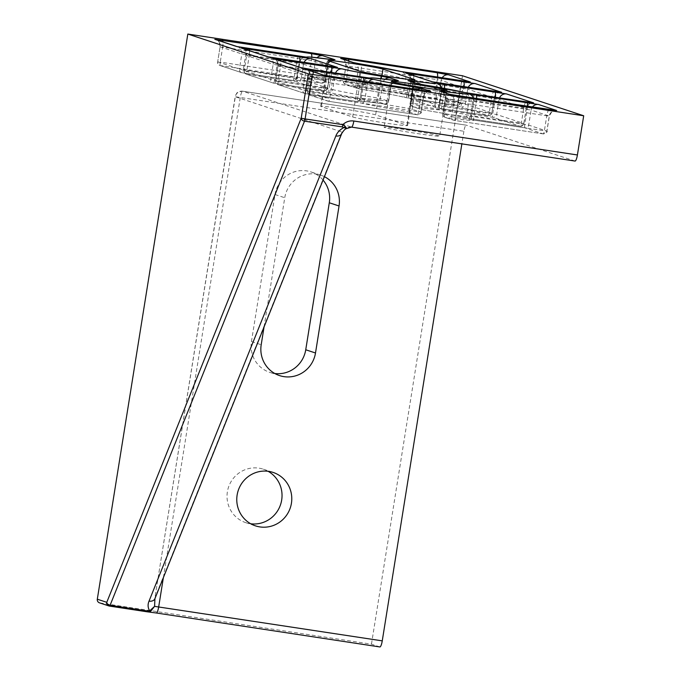 <?xml version="1.0" encoding="UTF-8"?>
<svg xmlns="http://www.w3.org/2000/svg" width="681" height="681" viewBox="0 0 681 681"><rect width="100%" height="100%" fill="white"/><g stroke="black" fill="none" stroke-linecap="round" stroke-linejoin="round"><path stroke-width="0.51" stroke-dasharray="3.4 2.55" d="M99.469 602.83A3.311 3.226 108.3 0 0 99.979 602.949L109.445 606.073M156.349 613.002L156.247 612.985A13.245 0.477 -170.9 0 0 147.164 611.802L147.215 611.81M379.819 646.941L371.46 644.175L99.979 602.949M462.501 75.761L371.46 644.175M268.067 471.278A28.142 27.444 108.3 0 0 263.351 469.2A28.142 27.444 108.3 0 0 228.475 487.315A28.142 27.444 108.3 0 0 245.705 522.642A28.142 27.444 108.3 0 0 250.736 523.774M323.049 180.073A28.142 27.444 108.3 0 0 310.97 171.927A28.142 27.444 108.3 0 0 274.996 194.519L251.451 341.521A28.142 27.444 108.3 0 0 269.778 372.371A28.142 27.444 108.3 0 0 274.809 373.503M154.842 598.846L154.927 598.625A6.623 4.733 21.9 0 0 155.166 597.16L341.998 132.003A6.623 4.733 -158.1 0 1 341.794 133.391M351.405 127.092A6.623 6.452 -71.7 0 0 346.578 128.326L341.998 132.003L235.166 96.711L154.561 599.944L235.32 96.787A6.623 6.452 -71.7 0 1 242.751 91.22L351.507 127.109M574.977 161.048L466.323 125.176L242.751 91.22A6.623 1.447 98.6 0 0 242.7 91.211C234.528 92.403 237.354 93.876 235.898 94.574L235.166 96.711L463.88 131.254A6.623 1.447 98.6 0 1 466.272 125.168A6.623 1.447 98.6 0 1 466.323 125.176M463.88 131.254L461.863 143.878M264.049 326.974L284.752 197.737A28.142 27.444 -71.7 0 1 320.717 175.145A28.142 27.444 -71.7 0 1 324.411 176.677M423.267 90.616A6.623 1.447 -81.4 0 0 420.935 96.702L332.141 83.218L329.732 98.251L418.526 111.735L421.02 111.99L409.451 108.551A56.276 2.034 -170.9 0 1 364.778 100.184A3.311 3.022 -76.2 0 1 361.262 103.018A3.311 0.724 98.6 0 1 361.083 99.52L310.161 91.79L312.57 76.757A6.623 1.447 -81.4 0 0 312.877 71.599M430.869 91.399A6.623 6.452 108.3 0 0 423.429 96.957L421.02 111.99A3.311 3.226 -71.7 0 1 417.308 114.766L328.514 101.282L310.34 95.28A3.311 3.226 -71.7 0 1 307.667 91.535L325.841 97.536L328.251 82.503A6.623 6.452 108.3 0 0 323.875 75.225M412.78 89.015A6.623 0.707 99.3 0 0 411.86 93.527L408.557 111.88L417.308 114.766M362.343 77.251A6.623 1.447 -81.4 0 0 360.011 83.346L309.089 75.608L306.68 90.633L360.181 98.66A3.311 3.311 -25.3 0 1 356.384 101.409L305.463 93.672L278.299 84.708L329.221 92.437A3.311 3.022 103.8 0 0 332.745 89.603L278.129 81.209L280.538 66.185A6.623 1.447 -81.4 0 0 280.836 61.018M385.208 79.192A6.623 6.452 108.3 0 0 382.645 83.491L380.236 98.524L377.41 97.979L376.516 101.307L384.825 104.048A59.587 2.154 9.1 0 0 356.384 101.409A3.311 0.724 98.6 0 0 356.41 101.409C361.781 100.005 359.202 99.469 360.181 98.66L360.172 98.66A56.276 2.034 -170.9 0 1 360.164 98.609A56.276 2.034 -170.9 0 1 387.038 101.154A3.311 1.728 97.8 0 1 384.893 104.057L384.893 104.057A3.311 1.728 97.8 0 1 384.825 104.048A3.311 3.226 -71.7 0 0 388.536 101.265L380.236 98.524A3.311 3.226 -71.7 0 1 376.516 101.307A59.587 2.154 9.1 0 1 329.221 92.437A3.311 0.724 98.6 0 1 329.051 88.939L331.46 73.914A6.623 1.447 -81.4 0 0 331.638 72.586M311.787 57.161A6.623 1.447 -81.4 0 1 311.447 60.558L327.57 65.308L325.16 80.341L309.038 75.582A3.311 0.724 -81.4 0 0 309.217 79.081L220.423 65.597A3.311 3.226 -71.7 0 1 219.912 65.478C215.894 62.192 218.329 62.924 217.682 61.809L220.082 46.785L217.682 61.809L220.252 62.099L222.653 47.074L311.447 60.558L309.038 75.582L220.252 62.099A3.311 0.724 -81.4 0 0 220.423 65.597L241.568 72.629A3.311 3.226 -71.7 0 0 242.087 72.748L293.009 80.486A3.311 3.311 154.7 0 0 296.797 77.736L296.797 77.736A56.276 2.034 -170.9 0 1 296.788 77.685A56.276 2.034 -170.9 0 1 323.654 80.23A3.311 1.728 97.8 0 1 321.517 83.133L321.517 83.133A3.311 1.728 97.8 0 1 321.441 83.116A59.587 2.154 9.1 0 0 293.009 80.486A3.311 0.724 -81.4 0 0 293.034 80.486A3.311 0.724 -81.4 0 0 294.226 77.447L296.797 77.736C295.58 78.638 298.942 78.621 293.034 80.486L242.113 72.756A3.311 0.724 -81.4 0 0 243.304 69.709L294.226 77.447L296.635 62.422L241.823 53.969L220.159 46.819A6.623 6.452 108.3 0 0 215.851 39.566C216.464 40.86 219.027 38.187 220.082 46.785L222.653 47.074A6.623 1.447 -81.4 0 0 222.959 41.907M549.107 109.726A6.623 1.447 -81.4 0 0 546.775 115.813L457.981 102.329L455.572 117.362L546.937 131.135L528.686 125.1L473.874 116.647A3.311 0.724 -81.4 0 0 474.044 120.145A3.311 3.311 -25.3 0 1 471.575 118.298L471.575 118.298A3.311 3.311 -25.3 0 1 471.303 116.357A56.276 2.034 -170.9 0 1 471.312 116.408A56.276 2.034 -170.9 0 1 444.446 113.863L446.847 98.839A6.623 3.448 -82.2 0 0 446.285 93.203M556.7 110.509A6.623 6.452 108.3 0 0 549.269 116.068L546.86 131.101A3.311 3.226 -71.7 0 1 543.149 133.876L454.355 120.392L445.604 117.507A3.311 1.728 97.8 0 1 444.446 113.863L442.939 113.753L451.682 116.647L454.091 101.614A6.623 6.452 108.3 0 0 449.715 94.336M526.055 102.116A6.623 1.447 -81.4 0 0 523.715 108.202L472.793 100.473L470.392 115.498L523.885 123.525L496.645 114.519L439.262 105.776A3.311 3.311 154.7 0 0 439.543 107.717L439.543 107.717A3.311 3.311 154.7 0 0 442.012 109.564L492.933 117.302L520.088 126.266L469.166 118.537A3.311 3.022 -76.2 0 1 466.698 114.834L469.107 99.809A6.623 6.052 103.8 0 0 464.689 92.514M531.801 102.891A6.623 6.452 108.3 0 0 526.217 108.458L523.715 108.202L521.314 123.235A3.311 0.724 98.6 0 1 520.122 126.274L469.2 118.545A3.311 0.724 -81.4 0 1 469.166 118.537A59.587 2.154 9.1 0 0 421.871 109.675L413.571 106.934A3.311 1.728 97.8 0 1 412.405 103.291L410.898 103.18L419.198 105.921L421.607 90.888A6.623 6.452 108.3 0 0 417.232 83.61M444.54 88.436A6.623 1.447 98.6 0 1 444.242 91.041L441.833 106.074A3.311 0.724 -81.4 0 0 442.012 109.564A59.587 2.154 9.1 0 1 413.571 106.934A3.311 3.226 -71.7 0 1 413.052 106.806L421.862 109.675L422.024 106.466A56.276 2.034 -170.9 0 1 466.698 114.834L470.392 115.498A3.311 0.724 -81.4 0 1 469.2 118.545L468.903 118.485C459.505 116.247 443.825 113.31 421.862 109.675A3.311 3.226 -71.7 0 1 419.198 105.921L422.024 106.466L424.433 91.441A6.623 0.707 99.3 0 0 424.791 85.04M442.012 78.051A6.623 6.452 108.3 0 0 441.177 80.384L462.91 87.577L409.417 79.549L407.008 94.574L403.314 93.91A3.311 3.022 103.8 0 0 405.791 97.613A59.587 2.154 9.1 0 0 358.495 88.743L358.649 85.542A56.276 2.034 -170.9 0 1 403.314 93.91L405.723 78.885A6.623 6.052 103.8 0 0 401.305 71.59M439.015 135.808A28.142 1.021 9.1 0 0 408.966 130.19A28.142 1.021 9.1 0 0 384.084 127.236A28.142 1.021 9.1 0 0 411.707 132.684A28.142 1.021 9.1 0 0 439.654 136.132A28.142 1.021 9.1 0 0 439.015 135.808M352.681 116.979A28.142 1.021 9.1 0 0 382.722 122.597A28.142 1.021 9.1 0 0 407.613 125.559A28.142 1.021 9.1 0 0 406.974 125.227L375.631 114.885A28.142 1.021 9.1 0 0 345.59 109.266A28.142 1.021 9.1 0 0 320.7 106.304A28.142 1.021 9.1 0 0 321.338 106.636L352.681 116.979L360.002 71.25M163.38 577.616L240.308 97.298A6.623 1.447 98.6 0 1 242.7 91.211L466.272 125.168M417.334 89.713A6.623 6.452 108.3 0 0 414.686 94.072L412.277 109.096A3.311 3.226 -71.7 0 1 408.557 111.88A59.587 2.154 9.1 0 1 361.262 103.018L310.34 95.28A3.311 0.724 98.6 0 1 310.161 91.79L307.591 91.492L310 76.468C308.944 67.87 306.382 70.543 305.76 69.249A6.623 6.452 108.3 0 1 310.076 76.502L328.251 82.503L332.141 83.218A6.623 1.447 98.6 0 1 334.473 77.132M368.327 82.265A6.623 6.052 103.8 0 0 367.187 85.151A56.276 2.034 9.1 0 0 411.86 93.527L423.505 97L420.935 96.702L418.526 111.735A3.311 0.724 98.6 0 1 417.334 114.774C420.798 113.506 422.05 112.595 421.096 112.024L423.505 97C427.515 88.7 429.541 92.556 429.873 91.467M309.77 95.144C307.403 92.854 306.68 91.637 307.591 91.492L310 76.468L363.492 84.495A6.623 1.447 -81.4 0 0 363.816 81.584M363.492 84.495L367.187 85.151L364.778 100.184L361.083 99.52L363.492 84.495M325.841 97.536L329.732 98.251A3.311 0.724 -81.4 0 1 328.548 101.29L328.004 101.163A3.311 3.226 -71.7 0 1 325.841 97.536M300.883 67.64L300.832 67.615A6.623 6.452 108.3 0 1 300.883 67.64A6.623 6.452 108.3 0 1 305.199 74.893L278.035 65.929L275.626 80.954L302.79 89.918L305.199 74.893L309.089 75.608A6.623 1.447 98.6 0 1 311.472 69.522M367.655 78.221A6.623 6.614 154.7 0 0 362.581 83.635L360.011 83.346L357.602 98.37A3.311 0.724 98.6 0 1 356.41 101.409L305.488 93.68A3.311 0.724 -81.4 0 0 306.68 90.633L302.79 89.918A3.311 3.226 -71.7 0 0 305.463 93.672L277.788 84.58A3.311 3.226 -71.7 0 1 275.626 80.954L275.558 80.92C276.205 82.035 273.771 81.294 277.788 84.58A3.311 3.226 -71.7 0 0 278.299 84.708A3.311 0.724 98.6 0 1 278.129 81.209L275.558 80.92L277.959 65.887L335.146 74.578A6.623 6.052 -76.2 0 1 335.52 73.173M393.72 80.315A6.623 3.448 -82.2 0 0 389.438 86.121A56.276 2.034 9.1 0 0 362.573 83.584A56.276 2.034 9.1 0 0 362.581 83.635L360.172 98.66L362.581 83.635C366.591 75.336 368.617 79.2 368.949 78.102M278.035 65.929A6.623 6.452 108.3 0 0 273.728 58.668C274.341 59.971 276.903 57.289 277.959 65.887L278.035 65.929M398.385 80.673A6.623 6.452 108.3 0 0 390.945 86.232L389.438 86.121L387.038 101.154L388.613 101.299L390.945 86.232L382.645 83.491L379.819 82.946L377.41 97.979A56.276 2.034 -170.9 0 1 332.745 89.603L335.146 74.578A56.276 2.034 9.1 0 0 379.819 82.946A6.623 0.707 99.3 0 1 380.688 78.647M268.85 57.059L268.791 57.042A6.623 6.452 -71.7 0 1 268.85 57.059A6.623 6.452 -71.7 0 1 273.158 64.32L246.692 55.578A6.623 6.452 108.3 0 0 242.385 48.325C243.006 49.619 245.56 46.946 246.624 55.544L249.195 55.833A6.623 1.447 -81.4 0 0 249.501 50.675M279.44 58.949A6.623 1.447 -81.4 0 0 277.048 65.035L273.158 64.32L270.757 79.345A3.311 3.226 108.3 0 0 273.421 83.099L246.956 74.357A3.311 3.226 -71.7 0 1 244.292 70.611L270.757 79.345L274.647 80.06A3.311 0.724 98.6 0 1 273.456 83.099L246.445 74.238C242.436 70.952 244.862 71.684 244.215 70.569L246.624 55.544L244.215 70.569L246.786 70.858L249.195 55.833L299.606 63.495A6.623 1.447 -81.4 0 0 299.802 62.039M329.8 66.602A6.623 1.447 -81.4 0 0 327.467 72.688L277.048 65.035L274.647 80.06L325.058 87.713A3.311 0.724 98.6 0 1 323.867 90.76L273.421 83.099M335.546 67.376A6.623 6.452 108.3 0 0 329.962 72.944L327.467 72.688L325.058 87.713L327.561 87.968A3.311 3.226 -71.7 0 1 323.841 90.752C327.331 89.492 328.582 88.573 327.629 88.011L330.038 72.986C334.048 64.678 336.073 68.543 336.405 67.453M273.447 83.099L323.867 90.76L297.376 82.018A3.311 0.724 98.6 0 1 297.197 78.519L246.786 70.858A3.311 0.724 98.6 0 0 246.956 74.357L297.376 82.018A3.311 3.226 108.3 0 0 301.087 79.234L297.197 78.519L299.606 63.495L303.496 64.21A6.623 6.452 -71.7 0 1 303.939 62.669M303.496 64.21L329.962 72.944L327.561 87.968L301.087 79.234L303.496 64.21M237.507 46.717L237.448 46.691A6.623 6.452 -71.7 0 1 237.507 46.717A6.623 6.452 -71.7 0 1 241.823 53.969L239.414 68.994L243.304 69.709L245.713 54.684A6.623 1.447 -81.4 0 1 248.097 48.598M298.968 56.327A6.623 1.447 -81.4 0 0 296.635 62.422L299.206 62.712L296.797 77.736L299.206 62.712C303.215 54.412 305.241 58.277 305.573 57.178M304.254 57.306A6.623 6.614 154.7 0 0 299.206 62.712A56.276 2.034 9.1 0 1 299.197 62.661A56.276 2.034 9.1 0 1 326.063 65.197A6.623 3.448 -82.2 0 1 330.191 59.375M335.001 59.749A6.623 6.452 -71.7 0 0 327.57 65.308L326.063 65.197L323.654 80.23L325.16 80.341A3.311 3.226 -71.7 0 1 321.441 83.116L309.217 79.081A3.311 3.226 -71.7 0 0 312.928 76.298L315.337 61.273A6.623 6.452 -71.7 0 1 317.091 57.706M217.75 61.843L239.414 68.994A3.311 3.226 -71.7 0 0 241.568 72.629L219.912 65.478A3.311 3.226 -71.7 0 1 217.75 61.843M328.514 101.282A3.311 3.226 -71.7 0 1 328.004 101.163L309.821 95.161M527.52 106.44A6.623 1.447 98.6 0 1 527.205 109.352L524.796 124.385A3.311 0.724 -81.4 0 0 524.966 127.875L474.044 120.145A59.587 2.154 9.1 0 1 445.604 117.507A3.311 3.226 -71.7 0 1 442.939 113.753L445.272 98.694C444.387 94.029 443.629 91.995 442.999 92.59L441.033 91.467A6.623 6.452 108.3 0 1 445.34 98.728L457.981 102.329A6.623 1.447 98.6 0 1 460.313 96.242M532.295 107.164A6.623 6.452 108.3 0 0 531.095 110.067L549.346 116.111L546.775 115.813L544.366 130.846A3.311 0.724 98.6 0 1 543.174 133.885C546.63 132.616 547.89 131.705 546.937 131.135L549.346 116.111C553.355 107.811 555.381 111.667 555.713 110.577M476.598 98.711A6.623 1.447 98.6 0 1 476.283 101.622L531.095 110.067L528.686 125.1A3.311 3.226 -71.7 0 1 524.966 127.875L543.149 133.876M454.355 120.392A3.311 3.226 -71.7 0 1 453.844 120.273L445.093 117.387C441.084 114.102 443.51 114.834 442.863 113.718L445.272 98.694L446.847 98.839A56.276 2.034 9.1 0 0 473.721 101.384A56.276 2.034 9.1 0 0 473.704 101.333A6.623 6.614 154.7 0 0 473.159 97.46L473.721 101.384L471.312 116.408L471.575 118.298L471.303 116.357L473.704 101.324L476.283 101.622L473.874 116.647L471.303 116.357L473.704 101.324L473.159 97.46M451.682 116.647L455.572 117.362A3.311 0.724 -81.4 0 1 454.38 120.401L453.844 120.273A3.311 3.226 -71.7 0 1 451.682 116.647M414.244 82.631A6.623 3.448 -82.2 0 1 414.814 88.266A56.276 2.034 9.1 0 0 441.68 90.803A56.276 2.034 9.1 0 0 441.671 90.752L441.118 86.879A6.623 6.614 -25.3 0 1 441.671 90.752L439.262 105.776A56.276 2.034 -170.9 0 1 439.271 105.836A56.276 2.034 -170.9 0 1 412.405 103.291L414.814 88.266L413.231 88.113L410.822 103.137C411.469 104.253 409.043 103.521 413.052 106.806A3.311 3.226 -71.7 0 1 410.898 103.18L413.231 88.113C412.345 83.457 411.588 81.422 410.958 82.009L408.992 80.894A6.623 6.452 108.3 0 1 413.307 88.155L424.433 91.441A56.276 2.034 9.1 0 1 469.107 99.809L472.793 100.473A6.623 1.447 98.6 0 1 475.134 94.378M499.445 98.073A6.623 6.452 108.3 0 0 499.054 99.494L526.217 108.458L523.808 123.491A3.311 3.226 -71.7 0 1 520.088 126.266M495.342 97.451A6.623 1.447 98.6 0 1 495.164 98.779L499.054 99.494L496.645 114.519A3.311 3.226 -71.7 0 1 492.933 117.302A3.311 0.724 -81.4 0 1 492.755 113.804L495.164 98.779L444.242 91.041L441.671 90.752L439.262 105.776L439.543 107.717L439.271 105.836L441.68 90.803L441.501 87.892M468.153 87.602A6.623 6.452 108.3 0 0 467.711 89.143L494.176 97.885A6.623 6.452 -71.7 0 1 499.76 92.31M464.016 86.981A6.623 1.447 98.6 0 1 463.821 88.428L467.711 89.143L465.302 104.176A3.311 3.226 -71.7 0 1 461.59 106.951L488.056 115.693A3.311 3.226 108.3 0 0 491.776 112.91L465.302 104.176L461.412 103.461A3.311 0.724 -81.4 0 0 461.59 106.951L411.171 99.298A3.311 3.226 108.3 0 1 410.66 99.171C408.294 97.051 407.553 95.825 408.43 95.51L408.506 95.544A3.311 3.226 108.3 0 0 410.66 99.171L437.125 107.913A3.311 3.226 -71.7 0 1 434.972 104.287L489.273 112.654L491.682 97.63A6.623 1.447 98.6 0 1 494.014 91.535M500.62 92.386C499.99 93.578 498.62 89.449 494.253 97.919L491.844 112.952C491.869 114.391 490.609 115.302 488.081 115.693A3.311 0.724 -81.4 0 0 489.273 112.654L491.844 112.952L494.253 97.919L441.262 89.969A6.623 1.447 98.6 0 1 443.603 83.882M413.707 75.608A6.623 1.447 98.6 0 1 413.41 80.775L463.821 88.428L461.412 103.461L411.001 95.8A3.311 0.724 -81.4 0 0 411.171 99.298L437.636 108.032A3.311 3.226 -71.7 0 1 437.125 107.913L437.662 108.041A3.311 0.724 -81.4 0 0 438.862 105.002L441.262 89.969L437.372 89.254A6.623 6.452 108.3 0 0 432.997 81.975L433.065 82.001M406.6 73.259A6.623 6.452 -71.7 0 1 410.907 80.52L413.41 80.775L411.001 95.8L408.43 95.51L410.839 80.477C409.775 71.88 407.221 74.561 406.6 73.259M437.372 89.254L410.907 80.52L408.506 95.544L434.972 104.287L437.372 89.254M462.671 81.192A6.623 1.447 98.6 0 0 460.339 87.279L457.93 102.303A3.311 0.724 98.6 0 1 456.738 105.351L405.816 97.621A3.311 0.724 98.6 0 0 407.008 94.574L460.509 102.601L462.833 87.534A6.623 6.452 -71.7 0 1 468.417 81.967M437.56 77.37A6.623 1.447 98.6 0 1 437.287 79.668L441.177 80.384L438.768 95.408L346.093 81.209L343.59 80.954L355.822 84.997L358.649 85.542L361.049 70.518A6.623 0.707 99.3 0 0 361.407 64.108M348.8 61.018A6.623 1.447 98.6 0 1 348.493 66.185L437.287 79.668L434.878 94.693A3.311 0.724 98.6 0 0 435.048 98.192L456.713 105.342L405.791 97.613A3.311 0.724 98.6 0 0 405.816 97.621L405.527 97.562C396.129 95.323 380.449 92.386 358.478 88.743L357.976 88.624A3.311 3.226 -71.7 0 1 355.822 84.997L358.232 69.964L345.922 65.895L348.493 66.185L346.093 81.209A3.311 0.724 98.6 0 0 346.263 84.708A3.311 3.226 -71.7 0 1 343.59 80.954L345.999 65.929A6.623 6.452 -71.7 0 0 341.683 58.677C342.305 59.971 344.867 57.298 345.922 65.895L343.513 80.92C344.169 82.035 341.734 81.303 345.744 84.589L357.976 88.624A3.311 3.226 -71.7 0 0 358.495 88.743L346.263 84.708L435.048 98.192A3.311 3.226 -71.7 0 0 438.768 95.408L460.433 102.559A3.311 3.226 -71.7 0 1 456.713 105.342M353.916 62.712L353.856 62.695A6.623 6.452 -71.7 0 1 353.916 62.712A6.623 6.452 -71.7 0 1 358.232 69.964L361.049 70.518A56.276 2.034 9.1 0 1 405.723 78.885L409.417 79.549A6.623 1.447 98.6 0 1 411.801 73.463M437.662 108.041L488.081 115.693L437.636 108.032M251.451 341.521L261.198 344.748M274.996 194.519L284.752 197.737M414.235 79.932L406.974 125.227M381.939 75.548L375.631 114.885M328.668 60.898L321.338 106.636M147.19 611.81L147.743 611.87M367.995 78.017L365.169 79.277L362.573 83.584L360.164 98.609C358.853 100.848 358.061 101.707 357.797 101.18C359.806 100.958 368.838 101.912 384.893 104.057C390.298 102.516 387.651 102.056 388.613 101.299L391.022 86.274C395.031 77.974 397.057 81.839 397.389 80.741M304.611 57.093L301.794 58.353L299.197 62.661L296.788 77.685C295.477 79.924 294.686 80.784 294.422 80.256C296.422 80.035 305.454 80.988 321.517 83.133C326.914 81.592 324.267 81.133 325.237 80.375L327.646 65.35C331.647 57.051 333.681 60.907 334.005 59.817M328.54 101.29L417.334 114.774M520.122 126.274C523.578 125.006 524.838 124.095 523.885 123.525L526.294 108.5C530.295 100.201 532.329 104.057 532.653 102.967M469.277 82.043C468.647 83.235 467.277 79.098 462.91 87.577L460.509 102.601C461.454 103.171 460.203 104.082 456.738 105.351M543.174 133.885L454.38 120.401M279.525 375.589L269.778 372.371M320.717 175.145L310.97 171.927M263.351 469.2L273.098 472.418M245.705 522.642L255.46 525.86M407.613 125.559L414.942 79.822M320.7 106.304L328.029 60.575M446.974 90.403L439.654 136.132M391.405 81.499L384.084 127.236"/><path stroke-width="1.02" d="M342.254 126.896L343.786 127.56A3.311 2.171 -42.2 0 0 345.301 126.521L342.824 124.657A3.311 0.724 -81.4 0 1 342.254 126.896L304.526 121.167A3.311 2.366 -158.1 0 1 301.215 118.213L106.772 602.319A3.311 2.366 21.9 0 0 110.084 605.281L304.526 121.167A3.311 0.724 -81.4 0 0 305.105 118.928L301.215 118.213L308.323 73.829L187.828 34.05L97.306 599.195A3.311 3.226 108.3 0 0 99.469 602.83L108.926 605.954A3.311 3.226 108.3 0 0 109.445 606.073L147.164 611.802A3.311 0.724 -81.4 0 0 147.19 611.81A3.311 0.724 -81.4 0 0 147.811 611.01L110.084 605.281A3.311 0.724 -81.4 0 1 109.471 606.081L147.19 611.81L150.518 611.487A3.311 1.141 -111.8 0 1 149.667 610.866L147.811 611.01M187.828 34.05L462.501 75.761L583.694 115.77L308.323 73.829M147.215 611.81L156.298 612.994A6.623 1.447 98.6 0 1 156.247 612.985M150.518 611.487L154.578 606.362L149.667 610.866C147.82 607.741 147.607 604.498 149.028 601.136A6.623 4.733 21.9 0 0 154.927 598.659A6.623 4.733 21.9 0 0 154.936 598.633L341.751 133.502A6.623 4.733 -158.1 0 1 335.852 135.979L149.028 601.136M335.852 135.979C337.138 132.608 339.785 129.799 343.786 127.56L346.578 128.326L345.301 126.521M341.794 133.391A6.623 4.733 -158.1 0 1 341.751 133.502C343.701 130.471 345.199 128.862 346.246 128.675L351.456 127.109A6.623 1.447 98.6 0 1 351.405 127.092M250.736 523.774A28.142 27.444 108.3 0 0 281.679 500.041A28.142 27.444 108.3 0 0 268.067 471.278M274.809 373.503A28.142 27.444 108.3 0 0 305.743 349.77L329.289 202.768A28.142 27.444 108.3 0 0 323.049 180.073M446.336 90.071A28.142 1.021 -170.9 0 1 446.974 90.403A28.142 1.021 -170.9 0 1 419.028 86.955A28.142 1.021 -170.9 0 1 391.405 81.499A28.142 1.021 -170.9 0 1 416.295 84.461A28.142 1.021 -170.9 0 1 446.336 90.071M414.303 79.498A28.142 1.021 -170.9 0 1 414.942 79.822A28.142 1.021 -170.9 0 1 390.051 76.859A28.142 1.021 -170.9 0 1 360.002 71.25L328.668 60.898A28.142 1.021 -170.9 0 1 328.029 60.575A28.142 1.021 -170.9 0 1 352.92 63.537A28.142 1.021 -170.9 0 1 382.96 69.147L414.303 79.498L414.235 79.932M461.863 143.878L382.254 640.864L154.578 606.362L154.927 598.625M351.507 127.109L574.977 161.048A6.623 1.447 -81.4 0 0 575.028 161.056A6.623 1.447 -81.4 0 0 577.411 154.97L353.839 121.022A6.623 1.447 98.6 0 1 351.456 127.109L575.028 161.056M583.694 115.77L577.411 154.97M156.349 613.002L379.819 646.941A6.623 1.447 -81.4 0 0 379.87 646.95A6.623 1.447 -81.4 0 0 382.254 640.864M324.411 176.677A28.142 27.444 -71.7 0 1 339.044 205.985L315.499 352.988A28.142 27.444 -71.7 0 1 279.525 375.589A28.142 27.444 -71.7 0 1 261.198 344.748L264.049 326.974M291.425 503.259A28.142 27.444 -71.7 0 1 255.46 525.86A28.142 27.444 -71.7 0 1 238.222 490.533A28.142 27.444 -71.7 0 1 273.098 472.418A28.142 27.444 -71.7 0 1 291.425 503.259M97.306 599.195L106.772 602.319A3.311 3.226 108.3 0 0 108.926 605.954A3.311 3.311 0 0 0 109.454 606.081M353.839 121.022A13.245 12.913 108.3 0 0 342.824 124.657L305.105 118.928L312.213 74.544M163.38 577.616L158.682 606.907A6.623 1.447 98.6 0 1 156.298 612.994L379.87 646.95M334.584 77.149L423.369 90.633L430.869 91.399L422.118 88.504L413.648 86.87A49.662 1.796 -170.9 0 1 374.227 79.481L304.73 69.002L322.913 75.004L334.584 77.149A6.623 1.447 98.6 0 0 334.533 77.132A6.623 1.447 98.6 0 0 334.473 77.132M241.355 48.079L267.82 56.812L337.401 67.376L310.936 58.643L241.355 48.079A6.623 6.452 108.3 0 1 242.385 48.325L268.85 57.059M460.424 96.259L556.7 110.509L538.526 104.508L468.213 93.757A49.662 1.796 -170.9 0 1 444.523 91.56L440.003 91.228L448.753 94.114L460.424 96.259A6.623 1.447 98.6 0 0 460.373 96.242A6.623 1.447 98.6 0 0 460.313 96.242M501.616 92.318L475.151 83.584L405.57 73.012L432.035 81.754L501.616 92.318A6.623 6.452 -71.7 0 0 499.76 92.31M470.273 81.975L448.609 74.825L436.938 72.68L348.153 59.196L340.662 58.43L352.886 62.465L361.356 64.108A49.662 1.796 -170.9 0 1 400.777 71.488L470.273 81.975A6.623 6.452 -71.7 0 0 468.417 81.967M475.236 94.395L533.649 102.899L506.485 93.927L436.18 83.176A49.662 1.796 -170.9 0 1 412.482 80.979L407.962 80.647L416.27 83.388L424.74 85.031A49.662 1.796 -170.9 0 1 464.153 92.412L475.236 94.395A6.623 1.447 98.6 0 0 475.185 94.387A6.623 1.447 98.6 0 0 475.134 94.378M214.821 39.319L236.477 46.47L306.79 57.213A49.662 1.796 -170.9 0 1 330.489 59.417L335.001 59.749L322.768 55.714L311.098 53.569L214.821 39.319A6.623 6.452 108.3 0 1 215.851 39.566L237.448 46.691A6.623 6.452 -71.7 0 0 236.477 46.47M311.532 69.539L370.166 78.145A49.662 1.796 -170.9 0 1 393.865 80.341L398.385 80.673L390.077 77.932L381.607 76.289A49.662 1.796 -170.9 0 1 342.194 68.909L272.698 58.421L299.861 67.393L311.532 69.539A6.623 1.447 98.6 0 0 311.472 69.522L362.403 77.259A6.623 1.447 -81.4 0 0 362.343 77.251M323.943 75.251L323.858 75.225A6.623 6.452 108.3 0 0 322.913 75.004M422.118 88.504A6.623 6.452 108.3 0 0 417.334 89.713M323.884 75.225L305.76 69.249A6.623 6.452 108.3 0 0 304.73 69.002M413.648 86.87A6.623 0.707 99.3 0 0 412.78 89.015M312.877 71.599A6.623 1.447 -81.4 0 0 312.221 69.768M374.227 79.481A6.623 6.052 103.8 0 0 368.327 82.265M363.816 81.584A6.623 1.447 -81.4 0 0 363.143 77.498M362.454 77.268A6.623 1.447 -81.4 0 0 362.403 77.259L368.702 78.102M370.166 78.145A6.623 6.614 154.7 0 0 367.655 78.221M272.698 58.421A6.623 6.452 108.3 0 1 273.728 58.668L300.832 67.615A6.623 6.452 108.3 0 0 299.861 67.393M393.865 80.341A6.623 3.448 -82.2 0 0 393.72 80.315L373.239 77.932L367.995 78.017M280.836 61.018A6.623 1.447 -81.4 0 0 280.189 59.187M390.077 77.932A6.623 6.452 108.3 0 0 385.208 79.192M331.638 72.586A6.623 1.447 -81.4 0 0 331.111 66.925M381.607 76.289A6.623 0.707 99.3 0 0 380.688 78.647M335.52 73.173A6.623 6.052 -76.2 0 1 342.194 68.909M267.82 56.812A6.623 6.452 -71.7 0 1 268.782 57.042L279.44 58.949A6.623 1.447 -81.4 0 1 279.491 58.958M249.501 50.675A6.623 1.447 -81.4 0 0 248.846 48.845M299.802 62.039A6.623 1.447 -81.4 0 0 299.257 56.497M337.401 67.376A6.623 6.452 108.3 0 0 335.546 67.376M303.939 62.669A6.623 6.452 -71.7 0 1 310.936 58.643M248.148 48.615A6.623 1.447 -81.4 0 0 248.097 48.598L237.507 46.717M222.959 41.907A6.623 1.447 -81.4 0 0 222.312 40.077M311.787 57.161A6.623 1.447 -81.4 0 0 311.098 53.569M306.79 57.213A6.623 6.614 154.7 0 0 304.254 57.306M317.091 57.706A6.623 6.452 -71.7 0 1 322.768 55.714M449.783 94.361L449.698 94.336A6.623 6.452 108.3 0 0 448.753 94.114M538.526 104.508A6.623 6.452 108.3 0 0 532.295 107.164M449.724 94.344L441.033 91.467A6.623 6.452 108.3 0 0 440.003 91.228M526.856 102.363A6.623 1.447 98.6 0 1 527.52 106.44M446.285 93.203A6.623 3.448 -82.2 0 0 444.523 91.56M475.934 94.625A6.623 1.447 98.6 0 1 476.598 98.711M473.465 98.234L473.159 97.46A6.623 6.614 154.7 0 0 468.213 93.757M533.649 102.899A6.623 6.452 108.3 0 0 531.801 102.891M417.3 83.635L424.765 85.031A6.623 0.707 99.3 0 0 424.765 85.031L464.689 92.514A6.623 6.052 103.8 0 0 464.153 92.412M506.485 93.927A6.623 6.452 108.3 0 0 499.445 98.073M494.815 91.782A6.623 1.447 98.6 0 1 495.342 97.451M417.232 83.61A6.623 6.452 108.3 0 0 416.27 83.388M443.893 84.052A6.623 1.447 98.6 0 1 444.54 88.436M417.24 83.618L408.992 80.894A6.623 6.452 108.3 0 0 407.962 80.647M436.18 83.176A6.623 6.614 -25.3 0 1 441.118 86.879L441.501 87.892M414.244 82.631A6.623 3.448 -82.2 0 0 412.482 80.979M475.151 83.584A6.623 6.452 108.3 0 0 468.153 87.602M463.472 81.439A6.623 1.447 98.6 0 1 464.016 86.981M413.061 73.778A6.623 1.447 98.6 0 1 413.707 75.608M405.57 73.012A6.623 6.452 -71.7 0 1 406.6 73.259L433.005 81.984A6.623 6.452 108.3 0 0 432.035 81.754M448.609 74.825A6.623 6.452 108.3 0 0 442.012 78.051M436.938 72.68A6.623 1.447 98.6 0 1 437.56 77.37M348.153 59.196A6.623 1.447 98.6 0 1 348.8 61.018M469.03 82.043L411.801 73.463A6.623 1.447 98.6 0 1 411.86 73.471M340.662 58.43A6.623 6.452 -71.7 0 1 341.683 58.677L353.856 62.695A6.623 6.452 -71.7 0 0 352.886 62.465M361.356 64.108A6.623 0.707 99.3 0 1 361.39 64.099A6.623 0.707 99.3 0 0 361.39 64.099L401.305 71.59A6.623 6.052 103.8 0 0 400.777 71.488M329.289 202.768L339.044 205.985M305.743 349.77L315.499 352.988M382.96 69.147L381.939 75.548M147.19 611.81L147.743 611.87M429.626 91.467L323.858 75.225M300.883 67.64L311.472 69.522M397.142 80.741L393.72 80.315M336.159 67.453L279.44 58.949M305.326 57.178L248.097 48.598M333.767 59.817L309.864 57.008L304.611 57.093M555.466 110.577L449.698 94.336M532.414 102.967L464.689 92.514M433.065 82.001L500.373 92.386M401.305 71.59L411.801 73.463M361.39 64.099L353.916 62.712"/></g></svg>
